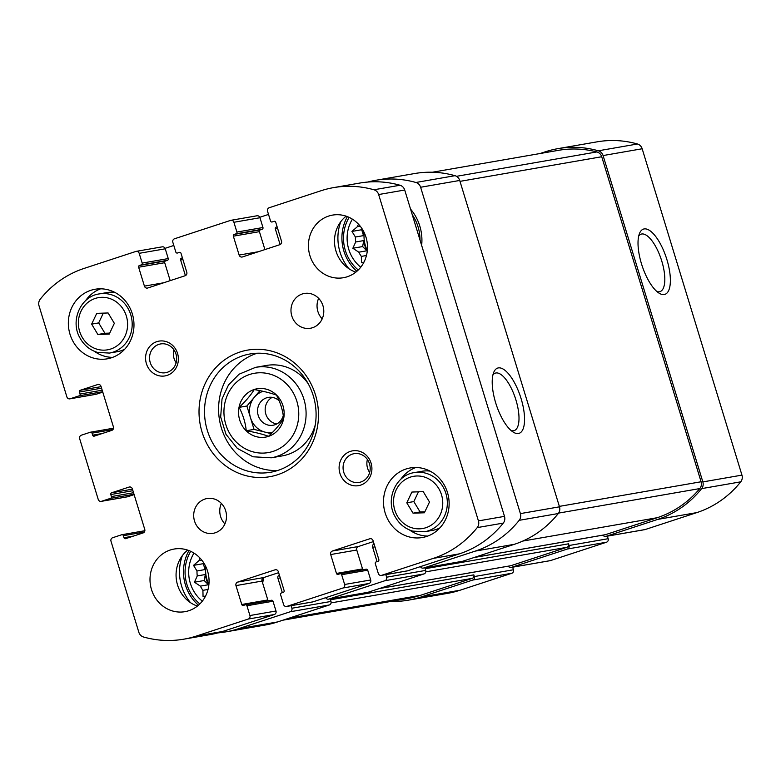 <?xml version="1.0" encoding="UTF-8"?>
<svg xmlns="http://www.w3.org/2000/svg" width="781" height="781" viewBox="0 0 781 781"><rect width="100%" height="100%" fill="white"/><g stroke="black" fill="none" stroke-linecap="round" stroke-linejoin="round"><path stroke-width="1.17" d="M390.637 601.468A104.517 96.912 -99.9 0 0 408.326 600.169A104.517 96.912 -99.9 0 0 420.959 597.026L472.681 580.068A2.821 2.616 -99.9 0 0 474.35 576.554L473.833 574.865L330.48 599.769L330.988 601.458L291.889 608.243L291.108 605.675M408.326 600.169L447.425 593.384A104.517 96.912 -99.9 0 0 460.058 590.231L511.78 573.274A2.821 2.616 -99.9 0 0 513.449 569.759L512.658 567.191M508.285 566.176A2.821 2.616 -99.9 0 0 511.321 567.397L567.397 549.014A2.821 2.616 -99.9 0 0 569.066 545.499L568.548 543.81L425.186 568.714L425.704 570.403L386.605 577.198L385.824 574.631M510.979 567.484L550.068 560.69A2.821 2.616 -99.9 0 0 550.41 560.612L606.495 542.219A2.821 2.616 -99.9 0 0 608.165 538.705L607.374 536.137M603 535.122A2.821 2.616 -99.9 0 0 606.027 536.352L657.748 519.394A104.517 96.912 -99.9 0 0 701.65 488.623A7.058 6.551 -99.9 0 0 702.851 481.916L603.078 155.556A7.058 6.551 -99.9 0 0 598.363 150.792A104.517 96.912 -99.9 0 0 557.995 148.634A104.517 96.912 -99.9 0 0 545.363 151.787L540.042 153.525M605.685 536.44L644.784 529.645A2.821 2.616 -99.9 0 0 645.126 529.557L696.847 512.6A104.517 96.912 -99.9 0 0 740.749 481.828A7.058 6.551 -99.9 0 0 741.95 475.121L642.167 148.761A7.058 6.551 -99.9 0 0 637.462 143.997A104.517 96.912 -99.9 0 0 597.094 141.839L557.995 148.634M666.867 259.497A34.354 12.75 71.8 0 0 639.541 233.363A34.354 12.75 71.8 0 0 642.07 265.667A34.354 12.75 71.8 0 0 659.154 293.207A34.354 12.75 71.8 0 0 666.867 259.497M217.86 632.893A104.517 96.912 -99.9 0 0 225.875 631.868L264.974 625.073A104.517 96.912 -99.9 0 0 277.606 621.93L238.508 628.715L290.229 611.757A2.821 2.616 -99.9 0 0 291.889 608.243M225.875 631.868A104.517 96.912 -99.9 0 0 238.508 628.715M330.988 601.458A2.821 2.616 -99.9 0 1 329.328 604.972L277.606 621.93M282.331 592.672L277.938 578.311A2.821 2.616 -99.9 0 1 279.325 574.914M325.726 597.67A2.821 2.616 -99.9 0 0 328.518 599.183L367.617 592.388A2.821 2.616 -99.9 0 0 367.958 592.301L328.86 599.095L384.945 580.713A2.821 2.616 -99.9 0 0 386.605 577.198M425.704 570.403A2.821 2.616 -99.9 0 1 424.034 573.918L367.958 592.301M377.047 561.617L372.654 547.256A2.821 2.616 -99.9 0 1 374.04 543.859M420.442 566.625A2.821 2.616 -99.9 0 0 423.234 568.129L462.332 561.334A2.821 2.616 -99.9 0 0 462.674 561.256L423.575 568.041L475.297 551.093A104.517 96.912 -99.9 0 0 519.189 520.322A7.058 6.551 -99.9 0 0 520.4 513.605L420.617 187.255A7.058 6.551 -99.9 0 0 415.902 182.481A104.517 96.912 -99.9 0 0 375.534 180.333A104.517 96.912 -99.9 0 0 367.646 182.071M375.534 180.333L414.633 173.538A104.517 96.912 -99.9 0 1 455.001 175.686A7.058 6.551 -99.9 0 1 459.716 180.46L559.489 506.82A7.058 6.551 -99.9 0 1 558.288 513.527A104.517 96.912 -99.9 0 1 514.396 544.298L462.674 561.256M521.054 398.476A34.354 12.75 71.8 0 0 493.729 372.352A34.354 12.75 71.8 0 0 496.257 404.656A34.354 12.75 71.8 0 0 513.342 432.186A34.354 12.75 71.8 0 0 521.054 398.476M280.115 244.58L275.322 228.892A1.416 1.308 -99.9 0 1 276.152 227.134L277.118 226.822M268.527 214.424L259.79 217.284M185.4 275.625L180.606 259.946A1.416 1.308 -99.9 0 1 181.436 258.189L182.403 257.867M173.812 245.468L165.074 248.338M190.525 602.688A45.2 41.91 80.1 0 1 181.612 586.14A45.2 41.91 80.1 0 1 182.354 555.633M263.373 577.696A45.2 41.91 80.1 0 1 262.67 583.124M348.951 268.742A45.2 41.91 80.1 0 1 340.038 252.204A45.2 41.91 80.1 0 1 340.77 221.687M410.562 209.123A45.2 41.91 80.1 0 1 421.652 245.4M474.028 557.527L605.177 534.751A2.821 2.616 -99.9 0 0 605.519 534.663L657.231 517.705A104.517 96.912 -99.9 0 0 699.796 488.574A7.058 6.551 -99.9 0 0 701.094 481.76L601.721 156.737A7.058 6.551 -99.9 0 0 596.869 151.934A104.517 96.912 -99.9 0 0 558.513 150.323L432.332 172.24M379.312 588.581L510.462 565.795A2.821 2.616 -99.9 0 0 510.803 565.717L566.879 547.325A2.821 2.616 -99.9 0 0 568.548 543.81M282.917 620.182L407.819 598.49A104.517 96.912 -99.9 0 0 420.451 595.337L472.163 578.379A2.821 2.616 -99.9 0 0 473.833 574.865M511.116 430.536A30.244 11.227 71.8 0 0 514.181 430.604A30.244 11.227 71.8 0 0 515.919 399.931A30.244 11.227 71.8 0 0 495.33 373.123A30.244 11.227 71.8 0 0 492.909 374.987M656.928 291.557A30.244 11.227 71.8 0 0 659.994 291.625A30.244 11.227 71.8 0 0 661.732 260.942A30.244 11.227 71.8 0 0 641.142 234.144A30.244 11.227 71.8 0 0 638.721 236.008M360.754 267.2A35.311 32.743 80.1 0 1 348.765 249.344A35.311 32.743 80.1 0 1 352.407 219.168M358.274 269.982A39.196 36.346 80.1 0 1 345.339 250.467A39.196 36.346 80.1 0 1 349.136 217.382M362.257 229.067L361.701 229.731L351.948 231.42L357.425 226.646A30.01 27.833 80.1 0 1 358.489 224.186M351.948 231.42L355.414 237.024L363.497 235.618A30.01 27.833 -99.9 0 1 363.819 231.811M355.687 241.983L363.77 240.577L362.609 246.571L352.856 248.26L355.687 241.983A30.01 27.833 80.1 0 1 355.414 237.024M352.856 248.26L358.801 252.185L366.885 250.779A30.01 27.833 -99.9 0 1 364.903 245.82A30.01 27.833 -99.9 0 1 363.77 240.577M363.966 262.143L361.476 262.572L361.339 256.393A30.01 27.833 80.1 0 1 358.801 252.185M361.476 262.572L363.585 262.875M367.324 250.525A30.01 27.833 80.1 0 1 365.42 245.722A30.01 27.833 80.1 0 1 364.219 232.64M357.425 226.646L360.187 226.158M361.339 256.393L366.455 255.504M356.868 271.28A42.018 38.962 80.1 0 1 343.884 251.101A42.018 38.962 80.1 0 1 347.379 216.63M412.29 214.775A42.018 38.962 80.1 0 1 420.012 240.04M202.328 601.145A35.311 32.743 80.1 0 1 190.339 583.28A35.311 32.743 80.1 0 1 193.981 553.104M199.848 603.928A39.196 36.346 80.1 0 1 186.913 584.413A39.196 36.346 80.1 0 1 190.71 551.318M203.831 563.013L203.275 563.677L193.522 565.366L199.009 560.582A30.01 27.833 80.1 0 1 200.063 558.132M193.522 565.366L196.997 570.97L205.071 569.564A30.01 27.833 -99.9 0 1 205.393 565.756M197.261 575.929L205.344 574.523L204.183 580.517L194.43 582.206L197.261 575.929A30.01 27.833 80.1 0 1 196.997 570.97M194.43 582.206L200.375 586.131L208.459 584.725A30.01 27.833 -99.9 0 1 206.477 579.756A30.01 27.833 -99.9 0 1 205.344 574.523M205.54 596.088L203.05 596.518L202.914 590.338A30.01 27.833 80.1 0 1 200.375 586.131M203.05 596.518L205.159 596.821M208.908 584.471A30.01 27.833 80.1 0 1 207.004 579.668A30.01 27.833 80.1 0 1 205.793 566.586M199.009 560.582L201.771 560.104M202.914 590.338L208.029 589.45M198.452 605.226A42.018 38.962 80.1 0 1 185.458 585.047A42.018 38.962 80.1 0 1 188.953 550.576M204.183 580.517L208.459 584.725M203.275 563.677L205.071 569.564M362.609 246.571L366.885 250.779M361.701 229.731L363.497 235.618M276.494 395.118C280.447 402.615 282.829 410.406 283.64 418.489C280.223 424.093 275.176 430.028 268.518 436.296C262.738 434.187 255.319 432.332 246.249 430.741C245.449 422.697 243.067 414.916 239.113 407.379C245.683 401.219 250.721 395.284 254.235 389.563C263.158 391.125 270.587 392.98 276.494 395.118M239.015 407.36A24.543 22.756 80.1 0 1 260.034 388.46A24.543 22.756 80.1 0 1 283.005 405.837A24.543 22.756 80.1 0 1 262.66 437.409A24.543 22.756 80.1 0 1 239.015 407.36M92.636 435.193A1.416 1.308 80.1 0 0 94.296 436.13L111.742 430.409A2.821 2.616 80.1 0 0 113.411 426.895L101.042 386.429A2.821 2.616 80.1 0 0 97.723 384.545L80.277 390.266A1.416 1.308 80.1 0 0 79.437 392.023L80.062 394.044A1.416 1.308 80.1 0 1 79.223 395.801L70.192 398.769A2.821 2.616 80.1 0 1 66.873 396.885L39.05 305.879A7.058 6.551 80.1 0 1 40.251 299.172A104.517 96.912 80.1 0 1 84.153 268.4L135.874 251.443A2.821 2.616 80.1 0 1 139.184 253.327L142.181 263.099A1.416 1.308 80.1 0 1 141.341 264.857L139.477 265.472A1.416 1.308 80.1 0 0 138.637 267.229L144.417 286.119A2.821 2.616 80.1 0 0 147.736 288.004L185.117 275.742A2.821 2.616 80.1 0 0 186.786 272.227L181.016 253.337A1.416 1.308 80.1 0 0 179.357 252.4L177.482 253.015A1.416 1.308 80.1 0 1 175.832 252.068L172.835 242.295A2.821 2.616 80.1 0 1 174.505 238.781L230.59 220.388A2.821 2.616 80.1 0 1 233.9 222.273L236.897 232.055A1.416 1.308 80.1 0 1 236.057 233.812L234.193 234.427A1.416 1.308 80.1 0 0 233.353 236.184L239.132 255.065A2.821 2.616 80.1 0 0 242.452 256.949L279.832 244.687A2.821 2.616 80.1 0 0 281.502 241.173L275.732 222.292A1.416 1.308 80.1 0 0 274.072 221.345L272.198 221.96A1.416 1.308 80.1 0 1 270.538 221.023L267.551 211.241A2.821 2.616 80.1 0 1 269.22 207.726L320.942 190.769A104.517 96.912 80.1 0 1 333.575 187.616A104.517 96.912 80.1 0 1 373.943 189.773A7.058 6.551 80.1 0 1 378.648 194.537L478.431 520.898A7.058 6.551 80.1 0 1 477.23 527.605A104.517 96.912 80.1 0 1 433.328 558.376L381.606 575.333A2.821 2.616 80.1 0 1 378.297 573.449L375.3 563.677A1.416 1.308 80.1 0 1 376.139 561.92L378.004 561.305A1.416 1.308 80.1 0 0 378.844 559.547L373.064 540.657A2.821 2.616 80.1 0 0 369.745 538.783L332.364 551.035A2.821 2.616 80.1 0 0 330.695 554.549L336.465 573.439A1.416 1.308 80.1 0 0 338.124 574.377L339.999 573.762A1.416 1.308 80.1 0 1 341.648 574.709L344.646 584.481A2.821 2.616 80.1 0 1 342.976 587.995L286.891 606.388A2.821 2.616 80.1 0 1 283.581 604.504L280.584 594.722A1.416 1.308 80.1 0 1 281.424 592.964L283.288 592.349A1.416 1.308 80.1 0 0 284.128 590.592L278.348 571.712A2.821 2.616 80.1 0 0 275.029 569.827L237.649 582.089A2.821 2.616 80.1 0 0 235.979 585.604L241.749 604.484A1.416 1.308 80.1 0 0 243.408 605.431L245.283 604.816A1.416 1.308 80.1 0 1 246.942 605.753L249.93 615.535A2.821 2.616 80.1 0 1 248.26 619.05L196.539 636.007A104.517 96.912 80.1 0 1 183.906 639.161A104.517 96.912 80.1 0 1 143.538 637.003A7.058 6.551 80.1 0 1 138.833 632.239L111 541.233A2.821 2.616 80.1 0 1 112.669 537.718L121.709 534.751A1.416 1.308 80.1 0 1 123.369 535.688L123.984 537.718A1.416 1.308 80.1 0 0 125.643 538.656L143.089 532.935A2.821 2.616 80.1 0 0 144.758 529.42L132.389 488.955A2.821 2.616 80.1 0 0 129.07 487.071L111.624 492.791A1.416 1.308 80.1 0 0 110.785 494.549L111.41 496.57A1.416 1.308 80.1 0 1 110.57 498.327L101.54 501.295A2.821 2.616 80.1 0 1 98.221 499.41L79.662 438.707A2.821 2.616 80.1 0 1 81.331 435.193L90.362 432.225A1.416 1.308 80.1 0 1 92.021 433.162L92.636 435.193L102.272 433.514M102.78 392.101L96.258 394.239A2.821 2.616 80.1 0 1 95.917 394.317L69.851 398.847M161.94 246.913A2.821 2.616 80.1 0 1 165.25 248.797L168.247 258.579A1.416 1.308 80.1 0 1 167.407 260.337L165.543 260.942A1.416 1.308 80.1 0 0 164.703 262.699L170.19 280.633M256.656 215.859A2.821 2.616 80.1 0 1 259.966 217.743L262.963 227.525A1.416 1.308 80.1 0 1 262.123 229.282L260.258 229.897A1.416 1.308 80.1 0 0 259.419 231.654L264.905 249.588M333.575 187.616L359.641 183.086A104.517 96.912 80.1 0 1 400.009 185.243A7.058 6.551 80.1 0 1 404.714 190.017L504.497 516.368A7.058 6.551 80.1 0 1 503.296 523.085A104.517 96.912 80.1 0 1 459.394 553.846L407.672 570.804A2.821 2.616 80.1 0 1 407.331 570.891L381.265 575.421M373.357 541.614L358.42 546.505A2.821 2.616 80.1 0 0 356.761 550.019L362.53 568.91A1.416 1.308 80.1 0 0 363.165 569.73M366.064 569.232A1.416 1.308 80.1 0 1 367.714 570.179L370.711 579.961A2.821 2.616 80.1 0 1 369.042 583.475L312.956 601.858A2.821 2.616 80.1 0 1 312.615 601.946L286.549 606.476M278.641 572.668L263.714 577.559A2.821 2.616 80.1 0 0 262.045 581.074L267.815 599.964A1.416 1.308 80.1 0 0 268.449 600.774M271.349 600.286A1.416 1.308 80.1 0 1 272.999 601.224L275.996 611.006A2.821 2.616 80.1 0 1 274.326 614.52L222.605 631.478A104.517 96.912 80.1 0 1 209.972 634.631L183.906 639.161M134.117 494.627L127.606 496.765A2.821 2.616 80.1 0 1 127.264 496.843L101.198 501.373M365.996 237.219A31.777 29.463 80.1 0 1 343.396 277.724A31.777 29.463 80.1 0 1 308.925 251.462A31.777 29.463 80.1 0 1 332.511 215.107A31.777 29.463 80.1 0 1 365.996 237.219M355.843 272.13A31.777 29.463 80.1 0 1 334.99 246.933A31.777 29.463 80.1 0 1 346.129 216.171M322.963 305.752A17.66 16.372 80.1 0 1 310.399 328.254A17.66 16.372 80.1 0 1 291.254 313.659A17.66 16.372 80.1 0 1 304.356 293.461A17.66 16.372 80.1 0 1 322.963 305.752M322.192 318.843A17.66 16.372 80.1 0 1 318.638 298.342M225.68 510.813A17.66 16.372 80.1 0 1 213.125 533.316A17.66 16.372 80.1 0 1 193.971 518.721A17.66 16.372 80.1 0 1 207.072 498.522A17.66 16.372 80.1 0 1 225.68 510.813M224.908 523.905A17.66 16.372 80.1 0 1 221.355 503.413M207.57 571.165A31.777 29.463 80.1 0 1 184.97 611.669A31.777 29.463 80.1 0 1 150.499 585.399A31.777 29.463 80.1 0 1 174.085 549.053A31.777 29.463 80.1 0 1 207.57 571.165M197.417 606.076A31.777 29.463 80.1 0 1 176.565 580.879A31.777 29.463 80.1 0 1 187.704 550.117M132.321 313.835A35.311 32.743 80.1 0 1 107.212 358.83A35.311 32.743 80.1 0 1 68.904 329.65A35.311 32.743 80.1 0 1 95.126 289.253A35.311 32.743 80.1 0 1 132.321 313.835M447.474 492.518A35.311 32.743 80.1 0 1 422.355 537.523A35.311 32.743 80.1 0 1 384.057 508.333A35.311 32.743 80.1 0 1 410.269 467.946A35.311 32.743 80.1 0 1 447.474 492.518M177.56 353.422A17.66 16.372 80.1 0 1 158.65 375.681A17.66 16.372 80.1 0 1 149.727 346.471A17.66 16.372 80.1 0 1 177.56 353.422M371.082 463.143A17.66 16.372 80.1 0 1 352.182 485.411A17.66 16.372 80.1 0 1 343.25 456.202A17.66 16.372 80.1 0 1 371.082 463.143M315.446 394.795A64.267 59.59 80.1 0 1 246.64 475.844A64.267 59.59 80.1 0 1 214.14 369.53A64.267 59.59 80.1 0 1 315.446 394.795M313.269 395.752A60.03 55.656 80.1 0 1 270.577 472.261A60.03 55.656 80.1 0 1 205.471 422.638A60.03 55.656 80.1 0 1 250.027 353.969A60.03 55.656 80.1 0 1 313.269 395.752M277.528 470.552A60.03 55.656 80.1 0 1 219.539 420.198A60.03 55.656 80.1 0 1 257.154 353.237M315.28 424.815A45.903 42.565 80.1 0 1 282.234 455.899L271.29 457.803L253.034 456.787L237.375 448.431L225.982 434.295L220.672 416.986L222.029 398.984L228.482 384.974L239.093 374.197L255.572 367.343A45.903 42.565 80.1 0 1 303.936 399.296A45.903 42.565 80.1 0 1 271.29 457.803M255.572 367.343L266.526 365.44A45.903 42.565 80.1 0 1 308.114 383.559M369.511 463.836A14.595 13.531 80.1 0 1 359.133 482.433A14.595 13.531 80.1 0 1 343.298 470.367A14.595 13.531 80.1 0 1 354.135 453.673A14.595 13.531 80.1 0 1 369.511 463.836M369.657 472.466A14.595 13.531 80.1 0 1 367.412 459.501M175.989 354.105A14.595 13.531 80.1 0 1 165.601 372.713A14.595 13.531 80.1 0 1 149.776 360.646A14.595 13.531 80.1 0 1 160.613 343.943A14.595 13.531 80.1 0 1 175.989 354.105M176.135 362.745A14.595 13.531 80.1 0 1 173.89 349.781M427.744 536.069A35.311 32.743 80.1 0 1 409.537 529.987M400.741 479.358A35.311 32.743 80.1 0 1 415.834 467.497M439.908 527.868A30.01 27.833 80.1 0 1 432.401 530.397L424.581 531.763L412.661 531.1C404.909 528.717 399.013 523.817 394.971 516.387C385.179 499.362 395.811 475.073 414.311 472.612A30.01 27.833 80.1 0 1 445.922 493.504A30.01 27.833 80.1 0 1 424.581 531.763M414.311 472.612L422.13 471.255A30.01 27.833 80.1 0 1 430.048 471.109M424.386 512.785L429.491 502.017L423.243 491.649L411.899 492.05L406.794 502.808L413.032 513.176L424.386 512.785M112.591 357.376A35.311 32.743 80.1 0 1 94.384 351.304M85.588 300.675A35.311 32.743 80.1 0 1 100.681 288.804M124.755 349.185A30.01 27.833 80.1 0 1 117.248 351.714L109.428 353.071L97.508 352.407C89.766 350.034 83.87 345.134 79.818 337.704C70.026 320.679 80.658 296.38 99.158 293.929A30.01 27.833 80.1 0 1 130.778 314.821A30.01 27.833 80.1 0 1 109.428 353.071M99.158 293.929L106.977 292.572A30.01 27.833 80.1 0 1 114.895 292.426M109.233 334.102L114.338 323.334L108.1 312.966L96.746 313.357L91.641 324.125L97.879 334.493L109.233 334.102M103.317 313.132L98.679 322.904L91.641 324.125M98.679 322.904L104.918 333.272L97.879 334.493M104.918 333.272L109.701 333.106M418.46 491.815L413.832 501.587L406.794 502.808M413.832 501.587L420.071 511.955L413.032 513.176M420.071 511.955L424.854 511.789M271.222 433.67L254.04 429.384L246.249 430.741M254.04 429.384L246.903 406.022L239.113 407.379M246.903 406.022L259.956 390.646M272.374 432.518A21.185 19.642 80.1 0 1 265.179 432.166A21.185 19.642 80.1 0 1 250.476 417.708A21.185 19.642 80.1 0 1 254.46 397.119A21.185 19.642 80.1 0 1 263.08 391.31M276.786 423.946A14.126 13.092 80.1 0 1 265.823 414.076A14.126 13.092 80.1 0 1 272.169 397.363M283.269 415.609A14.126 13.092 80.1 0 1 273.086 425.235A14.126 13.092 80.1 0 1 257.769 413.559A14.126 13.092 80.1 0 1 268.254 397.402A14.126 13.092 80.1 0 1 279.168 400.809M460.058 590.231L420.959 597.026M511.78 573.274L472.681 580.068M513.449 569.759L474.35 576.554M550.41 560.612L511.321 567.397M606.495 542.219L567.397 549.014M608.165 538.705L569.066 545.499M645.126 529.557L606.027 536.352M696.847 512.6L657.748 519.394M740.749 481.828L701.65 488.623M741.95 475.121L702.851 481.916M642.167 148.761L603.078 155.556M637.462 143.997L598.363 150.792M329.328 604.972L290.229 611.757M280.242 577.911L277.938 578.311M424.034 573.918L384.945 580.713M374.958 546.856L372.654 547.256M514.396 544.298L475.297 551.093M558.288 513.527L519.189 520.322M559.489 506.82L520.4 513.605M459.716 180.46L420.617 187.255M455.001 175.686L415.902 182.481M277.626 228.491L275.322 228.892M277.157 226.959L276.152 227.134M182.91 259.546L180.606 259.946M182.442 258.013L181.436 258.189M605.519 534.663L474.194 557.478M657.231 517.705L522.831 541.057M699.796 488.574L558.6 513.097M701.094 481.76L559.362 506.381M601.721 156.737L459.989 181.358M596.869 151.934L456.485 176.321M510.803 565.717L379.478 588.523M566.879 547.325L425.791 571.838M472.163 578.379L331.076 602.893M420.451 595.337L289.126 618.152M92.021 433.162L112.972 429.53M97.723 384.545L98.416 384.428M80.277 390.266L101.11 386.644M79.437 392.023L101.579 388.177M80.062 394.044L102.194 390.197M79.223 395.801L102.662 391.73M70.192 398.769L96.258 394.239M139.184 253.327L165.25 248.797M142.181 263.099L168.247 258.579M141.341 264.857L167.407 260.337M139.477 265.472L165.543 260.942M138.637 267.229L164.703 262.699M144.417 286.119L163.678 282.771M233.9 222.273L259.966 217.743M236.897 232.055L262.963 227.525M236.057 233.812L262.123 229.282M234.193 234.427L260.258 229.897M233.353 236.184L259.419 231.654M239.132 255.065L258.394 251.716M373.943 189.773L400.009 185.243M378.648 194.537L404.714 190.017M478.431 520.898L504.497 516.368M477.23 527.605L503.296 523.085M433.328 558.376L459.394 553.846M381.606 575.333L407.672 570.804M369.745 538.783L370.438 538.656M332.364 551.035L358.42 546.505M330.695 554.549L356.761 550.019M336.465 573.439L362.53 568.91M341.648 574.709L367.714 570.179M344.646 584.481L370.711 579.961M342.976 587.995L369.042 583.475M286.891 606.388L312.956 601.858M275.029 569.827L275.722 569.71M237.649 582.089L263.714 577.559M235.979 585.604L262.045 581.074M241.749 604.484L267.815 599.964M246.942 605.753L272.999 601.224M249.93 615.535L275.996 611.006M248.26 619.05L274.326 614.52M196.539 636.007L222.605 631.478M123.369 535.688L144.319 532.056M123.984 537.718L133.619 536.039M129.07 487.071L129.763 486.953M111.624 492.791L132.448 489.17M110.785 494.549L132.916 490.702M111.41 496.57L133.541 492.723M110.57 498.327L134.01 494.256M101.54 501.295L127.606 496.765M296.868 401.288A40.251 37.322 80.1 0 1 253.766 452.053A40.251 37.322 80.1 0 1 233.412 385.463A40.251 37.322 80.1 0 1 296.868 401.288M441.509 494.754A26.486 24.553 80.1 0 1 413.149 528.151A26.486 24.553 80.1 0 1 399.755 484.337A26.486 24.553 80.1 0 1 441.509 494.754M126.356 316.071A26.486 24.553 80.1 0 1 98.006 349.468A26.486 24.553 80.1 0 1 84.612 305.654A26.486 24.553 80.1 0 1 126.356 316.071M90.537 432.186L113.518 428.193M136.216 251.355L162.282 246.825M230.932 220.31L256.988 215.781M340.165 573.723L366.23 569.193M245.449 604.777L271.515 600.247M121.875 534.712L144.866 530.719"/></g></svg>
